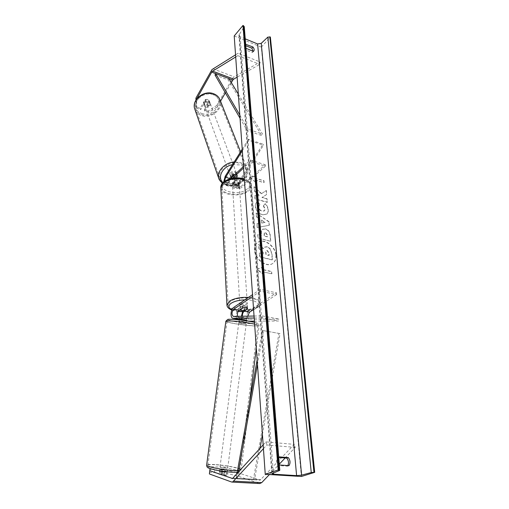 <?xml version="1.0" encoding="UTF-8"?>
<svg xmlns="http://www.w3.org/2000/svg" width="509" height="509" viewBox="0 0 509 509"><rect width="100%" height="100%" fill="white"/><g stroke="black" fill="none" stroke-linecap="round" stroke-linejoin="round"><path stroke-width="0.38" stroke-dasharray="2.54 1.91" d="M237.639 316.344L238.74 317.419L241.845 317.381L241.603 319.258M241.845 317.381L246.929 318.329L243.798 318.36L242.443 316.254M233.65 307.449L239.045 308.492C236.036 310.242 235.4 318.806 238.263 319.251M254.042 316.044L262.32 315.892L262.071 317.89L278.544 321.007L254.411 321.173M254.182 317.998L262.071 317.89M247.73 316.159C247.686 318.023 248.157 319.086 249.13 319.353L278.779 319.035L278.544 321.007M276.476 292.809L276.635 294.59L260.43 291.18L260.29 289.373L276.476 292.809L249.391 310.49C246.35 312.214 245.752 320.715 248.659 321.166M276.635 294.59L253.584 309.561M241.406 316.274C241.533 318.609 242.227 319.926 243.499 320.218L246.591 320.199M262.32 315.892L278.779 319.035M260.43 291.18L252.655 296.423M239.045 308.492L242.456 306.208C245.211 305.833 246.897 306.163 247.514 307.201L244.085 309.466L249.391 310.49M260.29 289.373L252.528 294.641M242.908 310.694L244.085 309.466M242.564 307.951L242.456 306.208M246.929 318.329L246.687 320.199M247.628 308.931L247.514 307.201M221.854 471.748L221.434 475.005L214.48 472.53L209.555 472.237M236.545 472.295L225.048 469.966L220.212 469.667L219.799 472.848L226.81 475.317L221.434 475.005M237.181 472.498L260.264 480.063L294.253 444.37L295.239 447.392L285.167 457.979M211.725 469.133L214.9 469.336L214.48 472.53M225.048 469.966L224.641 473.141L236.227 475.521L259.717 483.544M269.407 474.547L279.307 464.138M263.439 448.671L266.805 444.974L295.239 447.392M263.172 444.891L265.889 441.888L294.253 444.37M265.889 441.888L266.805 444.974M220.212 469.667L227.129 472.04M218.622 470.628L214.9 469.336M219.799 472.848L224.641 473.141M236.227 475.521L236.628 472.314M227.224 472.072L226.81 475.317M204.873 111.07L204.389 109.74L208.181 111.045L216.751 105.458L217.26 106.782L208.671 112.374L204.873 111.07L209.816 102.443L209.263 100.89L207.787 99.414L205.146 99.649L200.234 108.309L196.398 106.992L196.862 108.328L200.711 109.645L200.234 108.309M209.816 102.443L208.283 100.737L205.636 100.973L200.711 109.645M216.751 105.458L233.116 77.553L260.131 61.983L259.806 64.395L237.124 77.139M196.862 108.328L196.487 99.261M235.546 54.826L238.155 53.222L260.131 61.983M235.699 56.963L237.811 55.672L238.155 53.222M237.811 55.672L259.806 64.395M217.26 106.782L220.531 101.17M225.353 92.873L231.328 82.604M208.671 112.374L208.181 111.045M204.389 109.74L209.32 101.119M196.003 100.006L196.398 106.992M205.636 100.973L205.146 99.649M237.009 174.657L237.054 174.797C237.302 176.305 236.513 177.463 234.694 178.271L237.009 174.657L237.487 175.917L235.934 174.587L234.948 174.441L235.934 174.587L237.582 176.292L237.137 175.007L235.54 173.531L232.581 173.855L230.144 177.698C228.21 181.719 228.153 184.43 229.973 185.83L231.563 185.2L234.63 182.381C237.143 181.961 238.689 182.419 239.281 183.749L236.195 186.542L241.081 187.967L239.472 188.578C237.614 187.178 237.652 184.487 239.593 180.498L263.07 144.168L248.449 139.313L248.882 140.35L263.516 145.199L263.07 144.168M232.613 178.163L226.6 183.755L225.023 184.392L223.706 181.936M230.45 178.64L226.518 182.311L225.462 182.737L224.596 181.249M237.582 176.292L235.133 180.116C233.841 182.788 233.809 184.589 235.031 185.524L236.1 185.104L239.185 182.305C238.594 180.969 237.048 180.517 234.541 180.93L231.474 183.755L230.412 184.175C229.196 183.246 229.235 181.439 230.526 178.754L230.819 178.296M242.335 150.728L248.882 140.35M242.227 149.201L248.449 139.313M243.455 166.507L250.39 160.042L250.504 161.531L265.361 166.208L265.234 164.731L240.986 186.529L239.904 186.943C238.664 186.008 238.696 184.213 239.993 181.554L263.516 145.199M265.361 166.208L241.081 187.967M236.195 186.542L234.592 187.166C232.753 185.766 232.804 183.068 234.744 179.06L237.188 175.242M250.39 160.042L265.234 164.731M250.504 161.531L243.563 167.989M234.541 180.93L234.63 182.381M232.969 174.911L232.581 173.855M239.185 182.305L239.281 183.749M243.111 307.856L242.984 305.769L240.592 306.545L240.013 307.341L240.223 309.51M246.814 306.399C243.506 307.627 241.215 307.481 239.93 305.96L240.509 305.158C243.811 303.924 246.114 304.064 247.406 305.591L246.814 306.399M244.657 310.617L244.524 308.543L246.903 307.78L247.406 306.634L247.546 308.715M238.861 186.351C235.858 187.834 233.746 187.598 232.537 185.651L233.052 184.659C236.055 183.17 238.167 183.399 239.389 185.346L238.861 186.351M232.454 183.202L235.037 180.829L235.145 182.566L232.976 183.501L232.562 184.932L232.454 183.202C233.135 184.22 234.484 184.614 236.507 184.385L236.621 186.116L238.785 185.193L239.306 184.188L239.103 182.025L236.507 184.385M235.037 180.829C237.079 180.6 238.435 181 239.103 182.025M247.406 306.634L244.524 308.543M240.114 307.69L242.984 305.769M232.562 184.932L235.145 182.566M239.217 183.762L236.621 186.116M238.956 187.802C235.947 189.278 233.835 189.043 232.626 187.102L233.141 186.109C236.144 184.627 238.263 184.856 239.484 186.797L238.956 187.802M240.401 303.434L239.822 304.229C241.107 305.763 243.397 305.909 246.7 304.675L247.291 303.86C246 302.333 243.703 302.187 240.401 303.434M256.428 306.596C258.076 305.508 258.922 304.363 258.979 303.16C259.965 297.25 237.671 295.844 230.412 301.462L228.127 304.681C227.307 310.63 248.882 312.004 256.428 306.596M223.928 183.437C230.482 176.578 250.962 178.786 250.212 186.167L247.953 190.411C241.132 197.047 221.224 194.852 221.879 187.42L223.928 183.437M222.414 471.849L221.994 475.101L226.702 475.374L223.89 474.388L219.207 474.114L219.614 470.971M221.676 468.821L219.748 468.974C220.454 469.47 222.401 469.864 225.602 470.157L227.51 469.998C226.798 469.502 224.851 469.107 221.676 468.821M222.471 471.442L219.678 470.475L219.633 470.8M219.678 470.475L219.933 470.844M240.757 321.624L238.982 321.115L244.702 321.605L246.458 322.114L240.757 321.624M242.144 319.315L242.386 317.438L245.185 317.845L246.84 318.265L246.598 320.136M242.099 319.69L239.179 319.633M239.345 319.283L239.58 317.476L244.008 318.303L243.722 320.536L246.547 320.511M246.649 320.613L243.722 320.536M244.008 318.303L246.84 318.265M242.386 317.438L239.58 317.476M221.994 475.101L219.207 474.114M227.173 471.728L224.361 470.761L227.16 471.818M227.116 472.129L226.702 475.374M223.89 474.388L224.361 470.761M240.515 323.495L238.74 322.986L246.216 323.985L240.515 323.495M225.862 468.127C222.668 467.828 220.715 467.44 220.009 466.957L221.937 466.81C225.112 467.103 227.052 467.491 227.765 467.975L225.862 468.127M215.937 464.793C225.786 465.385 240.083 468.229 239.911 469.616C239.828 470.316 237.239 470.52 232.149 470.233C222.121 469.673 207.481 466.721 207.863 465.391C208.035 464.679 210.726 464.482 215.937 464.793M250.784 323.476C255.607 324.379 257.987 325.06 257.929 325.531C257.815 326.46 243.824 325.232 234.471 323.508C229.527 322.591 227.052 321.892 227.046 321.402C226.969 320.46 241.285 321.694 250.784 323.476M275.853 255.448C276.107 258.992 275.083 261.639 272.773 263.388C266.926 268.167 254.856 259.558 254.551 250.269C254.366 246.91 255.327 244.377 257.446 242.672C263.293 237.646 275.388 246.127 275.853 255.448M276.069 255.295C276.323 258.833 275.299 261.48 272.989 263.236C267.142 268.014 255.066 259.399 254.761 250.11C254.576 246.75 255.537 244.218 257.656 242.507C263.503 237.48 275.604 245.974 276.069 255.295M245.669 44.283L244.314 45.67L243.919 47.089L245.147 49.742L252.254 52.605L253.094 51.314M245.662 44.181L244.975 45.867L245.987 48.253M278.989 456.859L277.475 457.4L278.779 457.496M287.852 465.576L287.464 466.174L278.118 465.531L276.412 461.358L277.475 457.4M279.352 464.641L277.927 460.823L278.754 457.177M257.662 201.666L256.676 202.296C255.664 203.027 255.213 204.427 255.314 206.501C255.932 210.605 258.235 213.392 262.23 214.868L266.563 214.257C267.683 213.347 268.179 211.903 268.052 209.918C267.734 207.373 266.735 205.35 265.062 203.854L263.318 205.929L264.979 209.091L264.33 210.93L261.963 211.222C259.94 210.535 258.763 209.218 258.432 207.265L259.698 204.815L257.866 201.494L256.88 202.124C255.868 202.856 255.416 204.255 255.518 206.33C256.135 210.44 258.438 213.226 262.44 214.703L266.767 214.092C267.893 213.182 268.389 211.738 268.262 209.746C267.938 207.208 266.945 205.184 265.265 203.683L265.062 203.854M265.234 229.005L262.364 229.362C261.422 230.151 261.028 231.525 261.174 233.485L261.321 235.304L257.726 234.382L258.012 238.072L270.534 241.253L270.044 235.591C269.662 232.104 268.058 229.909 265.234 229.005L262.574 229.196C261.632 229.985 261.238 231.36 261.384 233.319L261.321 235.304M261.359 193.77L266.143 190.608L266.493 194.654L261.957 197.517L266.862 198.93L267.161 202.391L254.971 198.911L254.697 195.431L257.866 196.34L259.145 195.469L254.354 191.015L254.036 186.886L261.359 193.77L266.143 190.608M234.21 35.974L261.333 47.127L301.392 476.488M245.783 45.702L244.797 45.301M262.11 271.615L262.275 273.721L256.981 269.414L261.779 267.422L261.944 269.516L271.526 271.711L271.704 273.791L262.11 271.615L271.704 273.791M254.595 176.318L250.072 177.628L255.028 181.808L254.882 179.976L263.91 182.686L263.751 180.867L254.735 178.144L254.793 176.139L250.072 177.628M258.648 218.425L259.049 223.457L256.905 223.788L257.198 227.548L269.166 225.309L268.867 221.879L256.072 213.074L256.364 216.885L258.858 218.253L259.049 223.457M245.236 38.849L240.223 36.788L238.931 35.172L244.25 26.57M261.333 47.127L270.355 37.023M288.997 465.652L287.464 466.174M279.638 465.003L278.118 465.531M253.317 51.403L252.254 52.605M246.203 48.52L245.147 49.742M266.971 246.897L264.298 247.24L263.293 248.71L258.61 244.384L258.947 248.723L263.026 252.407L263.159 254.061L259.291 253.132L259.59 256.937L272.29 259.965L271.73 253.539L269.993 248.812L267.149 246.731L264.508 247.081L263.503 248.551L258.61 244.384M258.947 248.723L263.236 252.248L263.369 253.908L259.501 252.973L259.8 256.778L272.506 259.813L271.946 253.38L269.993 248.812M270.209 248.653L267.187 246.738M259.157 248.564L258.82 244.225M271.927 273.638L271.526 271.711M262.326 271.462L262.491 273.568L257.198 269.261L261.995 267.27L262.16 269.363L271.742 271.558M250.269 177.45L255.028 181.808M255.225 181.637L254.882 179.976M255.079 179.798L263.91 182.686M254.735 178.144L263.955 180.689L264.107 182.515M254.939 177.965L254.793 176.139M266.347 190.43L266.697 194.483L262.16 197.346L267.066 198.758L267.371 202.219L255.174 198.739L254.901 195.252L258.069 196.169L259.342 195.297L254.557 190.843L254.233 186.708L261.562 193.592M265.38 232.6L267.187 235.133L267.333 236.844L264.037 235.998L264.336 232.728L265.59 232.435L267.397 234.967L267.333 236.844M267.543 236.685L264.037 235.998M264.254 235.839L264.546 232.562L265.59 232.435M261.531 235.139L257.726 234.382M257.936 234.216L258.012 238.072M258.222 237.913L270.534 241.253M270.75 241.088L270.254 235.432C269.872 231.939 268.268 229.744 265.443 228.84M265.265 203.683L263.318 205.929M263.528 205.757L265.189 208.925L264.534 210.764L262.173 211.05C260.144 210.37 258.966 209.046 258.636 207.093L259.698 204.815M259.902 204.65L257.866 201.494M261.626 223.063L261.391 220.168L265.004 222.541L261.626 223.063L261.391 220.168M261.601 220.003L265.004 222.541M259.259 223.292L256.905 223.788M257.109 223.623L257.198 227.548M257.401 227.377L269.166 225.309M269.376 225.143L268.867 221.879M269.076 221.714L256.072 213.074M256.275 212.902L256.364 216.885M256.574 216.719L258.858 218.253M265.214 222.376L261.836 222.897M267.034 250.593L268.733 252.998L268.943 255.461L265.914 254.729L265.704 252.241L266.137 250.714L267.25 250.434L268.949 252.839L269.159 255.308L266.124 254.57L265.921 252.082L266.347 250.555L267.25 250.434M207.806 105.681L207.252 104.192L205.038 104.243L203.606 102.92L205.566 99.465L207.787 99.414L209.218 100.75L209.823 102.379C210.09 103.842 209.422 104.943 207.806 105.681L209.778 102.239M208.595 101.571L210.077 103.041C210.077 105.567 208.658 106.686 205.833 106.4L204.338 104.905C204.351 102.385 205.77 101.272 208.595 101.571M235.145 172.481L236.742 173.957C236.653 176.566 235.043 177.762 231.913 177.558L230.303 176.057C230.405 173.461 232.015 172.265 235.145 172.481M231.035 178.093L232.689 179.664L235.164 179.537L234.694 178.271M230.666 177.075L230.609 176.903C230.373 175.408 231.162 174.256 232.976 173.442L230.666 177.075L231.003 178.004M233.446 174.708L232.976 173.442M235.164 179.537L237.487 175.917M231.659 177.507L231.131 178.347M207.252 104.192L209.218 100.75M205.566 99.465L206.12 100.954L204.09 104.243C203.835 102.786 204.51 101.692 206.12 100.954M204.154 104.415L203.606 102.92M234.757 171.438L236.348 172.914C236.265 175.516 234.655 176.718 231.531 176.508L229.922 175.013C230.017 172.411 231.633 171.221 234.757 171.438M206.139 107.24C208.97 107.526 210.389 106.4 210.389 103.874L208.906 102.398C206.081 102.105 204.656 103.219 204.637 105.738L206.139 107.24M213.284 94.744C204.567 91.168 192.809 100.337 195.571 108.404C196.499 111.439 198.593 113.552 201.857 114.722C210.656 118.145 222.325 108.875 219.303 100.699C218.355 97.893 216.344 95.908 213.284 94.744M226.55 184.347C222.974 183.24 220.715 181.134 219.773 178.029C216.961 169.796 230.31 159.96 239.866 163.395C243.226 164.509 245.376 166.5 246.331 169.37C249.385 177.717 236.176 187.592 226.55 184.347M238.358 472.301L237.2 478.81L254.532 479.777L260.016 448.372M262.434 434.527L280.058 333.618L263.452 330.646L257.471 364.406M257.147 359.876L262.37 330.436L280.058 333.618M262.37 330.436L263.452 330.646M237.2 478.81L236.163 478.231L253.463 479.198L278.951 333.401M236.163 478.231L236.933 473.866M254.532 479.777L253.463 479.198M238.333 94.159L262.542 134.121L248.023 129.184L239.815 115.085M240.038 118.241L247.215 130.648L261.728 135.566L262.542 134.121M247.215 130.648L248.023 129.184M214.995 74.976L228.21 79.919L261.728 135.566M228.897 78.59L228.21 79.919M233.453 316.42L238.88 317.425M243.703 320.225L246.63 320.765M243.938 318.367L249.27 319.359M232.416 478.543L259.635 480.063M233.109 478.097L260.875 479.656M231.474 481.972L259.227 483.442M211.14 70.821L232.25 78.768M212.857 68.785L234.013 76.789M226.6 183.755L231.563 185.2M225.213 176.235L230.144 177.698M226.518 182.311L231.474 183.755M234.744 179.06L239.593 180.498M235.133 180.116L239.993 181.554M236.1 185.104L240.986 186.529M231.881 309.809L238.187 311.349M242.437 311.514C248.131 311.317 252.655 310.21 255.995 308.2C262.211 304.503 255.83 299.445 244.867 299.839M248.468 297.396C255.912 298.115 259.813 300.005 260.169 303.078C260.112 304.382 259.196 305.616 257.414 306.787C249.556 312.392 227.256 311.304 226.957 305.203M247.336 188.82C238.746 197.123 214.989 190.461 224.38 182.133C233.103 173.346 257.471 180.72 247.336 188.82M220.811 188.025C221.154 195.691 241.762 197.556 248.863 190.678C250.473 189.246 251.293 187.719 251.306 186.09C251.153 183.202 248.844 181.019 244.377 179.543M231.519 472.167C222.853 471.493 215.765 470.316 210.262 468.649C206.629 467.122 208.544 466.537 216.013 466.893C232.072 467.79 248.844 473.275 231.519 472.167M237.518 470.59C239.974 470.532 241.19 470.265 241.158 469.788C241.33 468.286 225.939 465.226 215.332 464.59C210.039 464.265 207.144 464.443 206.641 465.118M235.056 321.663C227.994 320.295 226.327 319.506 230.049 319.296C235.546 319.391 242.418 320.148 250.657 321.567C267.091 324.557 250.282 324.526 235.056 321.663M225.837 321.313C226.161 321.853 228.84 322.585 233.86 323.508C243.938 325.366 258.992 326.689 259.126 325.684C259.253 325.327 257.751 324.799 254.615 324.106M240.223 36.788L273.346 472.925M244.085 27.098L279.53 470.488M239.236 34.218L272.283 473.345M201.806 113.456C214.588 118.425 226.174 98.765 212.711 94.356C199.483 89.139 188.209 109.53 201.806 113.456M219.716 99.121L220.206 100.356C223.476 109.174 210.911 119.163 201.424 115.486C198.364 114.404 196.232 112.508 195.03 109.791M232.498 164.668L239.974 164.903C254.774 169.064 241.221 189.672 227.205 184.952L222.974 182.616M219.15 179.512C220.403 182.254 222.7 184.131 226.041 185.142C236.424 188.629 250.651 177.985 247.349 168.988C246.318 165.909 244.002 163.764 240.394 162.568L234.197 161.964M233.319 316.413L238.74 317.419M243.798 318.36L249.13 319.353M243.499 320.218L246.623 320.791M232.187 478.568L259.927 480.114M209.759 102.214L209.263 100.89M237.531 176.063L237.137 175.007M225.023 184.392L229.973 185.83M225.462 182.737L230.412 184.175M235.031 185.524L239.904 186.943M234.592 187.166L239.472 188.578M231.754 310.102L238.104 311.508M242.367 311.661C245.898 311.425 247.495 311.578 253.215 309.803M253.59 309.663L256.88 308.047C259.278 306.265 260.379 304.611 260.169 303.078L251.306 186.09C251.631 184.474 249.677 180.555 244.326 178.844M240.013 307.341L239.93 305.96M232.537 185.651L232.467 184.493M239.389 185.346L239.306 184.188M247.501 306.972L247.406 305.591M232.626 187.102L239.822 304.229M250.212 186.167L258.979 303.16M221.879 187.42L228.127 304.681M239.484 186.797L247.291 303.86M219.538 470.59L219.748 468.974M238.982 321.115L239.141 319.9M246.458 322.114L246.617 320.88M227.3 471.614L227.51 469.998M237.219 472.257C240.153 471.62 239.987 472.416 241.158 469.788L249.448 403.319M256.32 348.188L259.126 325.684L258.718 324.157C257.789 323.724 259.844 323.826 254.494 322.35M238.74 322.986L220.009 466.957M257.929 325.531L239.911 469.616M227.046 321.402L207.863 465.391M246.216 323.985L227.765 467.975M245.37 44.448L244.314 45.67M238.931 35.172L271.793 473.707M253.762 51.059L252.693 52.268M222.236 183.456L226.397 185.518C236.71 188.909 250.689 178.602 247.349 168.988L240.566 151.841M209.823 102.379L210.077 103.041M236.742 173.957L237.054 174.797M230.303 176.057L230.609 176.903M204.09 104.243L204.338 104.905M236.348 172.914L210.389 103.874M219.773 178.029L195.571 108.404M246.331 169.37L219.303 100.699M229.922 175.013L204.637 105.738"/><path stroke-width="0.76" d="M246.591 320.199L241.603 319.258L238.263 319.251M252.528 294.641L233.65 307.449C230.564 309.268 230.023 318.182 233.007 318.284L254.182 317.998M252.655 296.423L233.752 309.186C231.582 312.17 231.436 314.575 233.319 316.413L254.042 316.044M242.443 316.254C242.335 313.983 242.92 312.297 244.199 311.19L247.628 308.931C247.011 307.9 245.325 307.57 242.564 307.951L239.154 310.223C237.569 311.801 237.067 313.837 237.639 316.344M253.584 309.561L249.512 312.208L247.73 316.159M248.659 321.166L254.411 321.173M241.406 316.274L242.908 310.694M227.129 472.04L221.854 471.748L218.622 470.628M209.384 473.949L209.982 469.024L209.384 473.949L231.474 481.972L232.696 481.978L263.439 448.671M259.717 483.544L261.709 482.64L269.407 474.547M209.816 470.679L232.518 478.511L263.172 444.891M209.982 469.024L211.725 469.133M279.307 464.138L285.167 457.979M236.545 472.295L237.181 472.498M196.359 99.452L195.895 98.148L211.986 69.574L235.546 54.826M231.328 82.604L233.243 79.449L237.124 77.139M196.487 99.261L212.081 71.495L235.699 56.963M220.531 101.17L225.353 92.873M195.895 98.148L196.003 100.006M223.706 181.936L225.213 176.235L242.227 149.201M224.596 181.249L225.595 177.297L242.335 150.728M230.819 178.296L232.969 174.911L234.948 174.441L233.446 174.708L231.659 177.507M243.455 166.507L230.45 178.64M243.563 167.989L232.613 178.163M240.242 309.771L243.111 307.856C245.363 307.64 246.84 307.926 247.546 308.715L244.657 310.617C242.437 310.834 240.961 310.554 240.242 309.771L240.223 309.51M219.933 470.844L222.471 471.442L222.414 471.849M242.144 319.315L242.099 319.69L239.141 319.9M246.598 320.136L246.617 320.88M245.987 48.253L253.317 51.403L253.762 51.059C254.494 50.003 254.22 48.641 252.935 46.974L245.669 44.283M278.754 457.177L278.989 456.859L288.304 457.566C290.327 460.378 290.556 463.075 288.997 465.652L279.638 465.003L279.352 464.641M278.779 457.496L286.777 458.1C288.603 460.55 288.966 463.037 287.852 465.576M265.253 474.293L301.392 476.488L314.696 472.346L311.253 472.537L301.621 475.164L296.601 475.616L273.441 474.197L271.793 473.707L279.53 470.488L278.13 469.966L265.253 474.293L234.21 35.974L242.978 25.45L278.13 469.966M253.094 51.314L251.872 48.183L245.783 45.702M314.696 472.346L270.355 37.023L267.842 37.119L261.238 43.335L257.605 43.952L245.236 38.849M279.797 470.252L244.25 26.57L242.978 25.45M288.304 457.566L286.777 458.1M252.935 46.974L251.872 48.183M260.016 448.372L262.434 434.527M238.358 472.301L257.471 364.406M236.933 473.866L257.147 359.876M239.815 115.085L215.676 73.627L228.897 78.59L238.333 94.159M215.676 73.627L214.995 74.976L240.038 118.241M233.211 318.29L238.638 319.296M233.752 309.186L239.154 310.223M246.63 320.765L249.035 321.211M244.199 311.19L249.512 312.208M233.879 481.145L261.709 482.64M231.907 478.517L232.416 478.543M212.52 71.101L233.695 79.073M211.655 72.119L232.81 80.059M225.595 177.297L230.284 178.684M244.867 299.839C238.956 300.062 234.363 301.22 231.086 303.313C227.949 305.75 228.21 307.913 231.881 309.809M238.187 311.349L242.437 311.514M226.957 305.203L229.381 301.258C234.095 298.363 240.452 297.071 248.468 297.396M244.377 179.543C235.852 177.596 228.719 178.805 222.974 183.164L220.811 188.025M206.641 465.118L206.622 465.232C206.196 466.67 221.994 469.852 232.804 470.456L237.518 470.59M254.615 324.106L251.44 323.469C241.196 321.548 225.761 320.225 225.85 321.236L225.837 321.313M257.605 43.952L296.601 475.616M273.346 472.925L273.441 474.197M269.795 36.782L313.951 472.295M243.563 25.698L278.919 470.017M261.238 43.335L301.621 475.164M267.842 37.119L311.253 472.537M195.03 109.791L194.635 108.659C191.677 99.968 204.351 90.099 213.735 93.949C217.025 95.208 219.182 97.34 220.206 100.356L240.566 151.841M234.197 161.964C224.8 162.556 216.541 171.425 218.736 178.322L219.15 179.512M222.974 182.616C216.904 177.488 222.579 166.449 232.498 164.668M233.007 318.284L238.435 319.283M246.623 320.791L248.831 321.198M232.047 482.08L259.825 483.55M244.326 178.844C235.947 176.782 228.929 177.946 223.273 182.317C221.669 183.813 220.836 185.518 220.779 187.446L226.925 304.719C226.887 306.876 228.496 308.67 231.754 310.102M238.104 311.508L242.367 311.661M253.215 309.803L253.59 309.663M237.219 472.257L231.678 472.199C225.239 471.748 219.137 470.863 213.36 469.553C207.971 467.803 207.074 468.242 206.622 465.232L225.85 321.236L227.695 319.455C228.471 318.825 241.501 319.824 250.727 321.567L254.494 322.35M249.448 403.319L256.32 348.188M213.551 93.726C216.395 94.782 218.45 96.583 219.716 99.121M213.506 93.707C204.154 89.915 191.67 99.573 194.635 108.659L218.736 178.322L222.236 183.456"/></g></svg>

